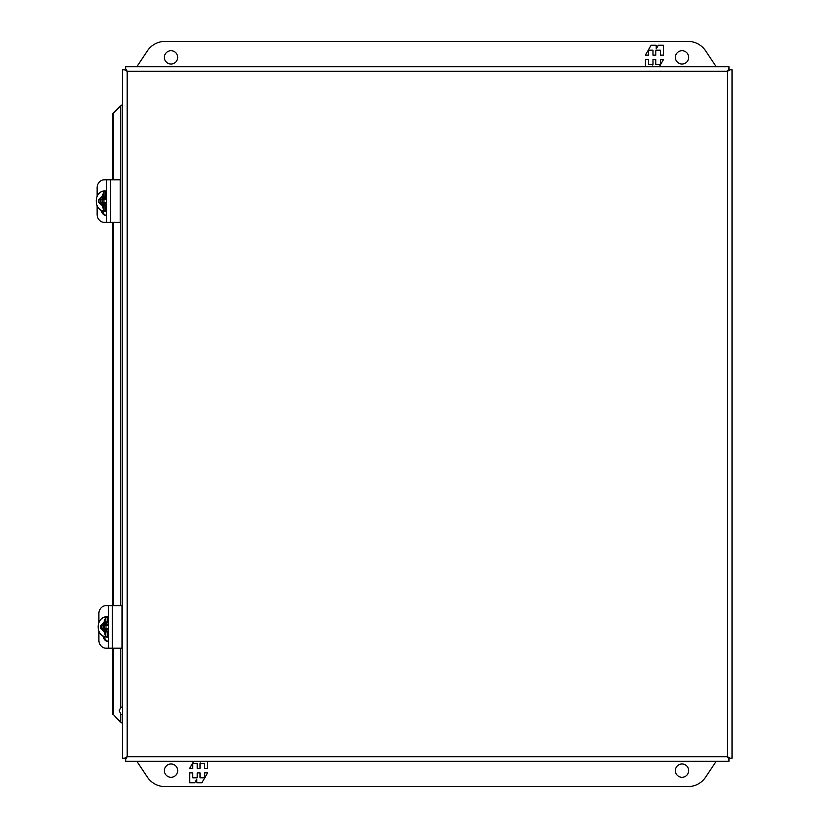 <?xml version="1.0" encoding="UTF-8"?>
<svg xmlns="http://www.w3.org/2000/svg" width="828" height="828" viewBox="0 0 828 828"><rect width="100%" height="100%" fill="white"/><g stroke="black" fill="none" stroke-linecap="round" stroke-linejoin="round"><path stroke-width="1.24" d="M108.416 628.4L106.75 629.466L107.712 636.711A9.843 8.922 90 0 1 106.812 636.763A9.843 8.922 90 0 1 105.787 636.701L104.049 631.785L104.049 629.466L103.086 628.4L100.592 628.4L100.592 625.419L103.086 625.419L104.049 624.364L104.049 622.045L105.787 617.129A9.843 8.922 90 0 1 106.812 617.067A9.843 8.922 90 0 1 107.712 617.119L106.75 624.364L108.416 625.419M108.416 637.094A10.215 9.263 90 0 1 107.619 637.136C95.013 637.643 95.013 616.187 107.619 616.694L108.157 616.694A10.215 9.263 90 0 1 108.416 616.694L108.157 616.694M107.619 637.136L108.157 637.136A10.215 9.263 90 0 0 108.416 637.125L108.157 637.136M105.218 617.388L105.218 624.364L104.256 625.419L105.767 624.364L105.767 625.916L106.584 625.916L106.75 623.794L104.049 624.364M101.927 625.419L101.927 628.4M104.049 629.466L105.767 629.466L104.494 628.4L103.086 628.4M104.256 625.419L103.086 625.419M105.767 625.916L103.842 625.916L103.842 628.048L105.767 628.048L105.767 630.18L106.75 630.18L106.584 628.048L105.767 628.048M108.416 625.916L107.702 625.409M107.702 628.421L108.416 628.048M104.649 628.048L104.649 625.916M688.668 770.63A6.655 6.655 0 0 1 682.013 777.285A6.655 6.655 0 0 1 675.369 770.63A6.655 6.655 0 0 1 682.013 763.975A6.655 6.655 0 0 1 688.668 770.63M177.678 770.63A6.655 6.655 0 0 1 171.023 777.285A6.655 6.655 0 0 1 164.368 770.63A6.655 6.655 0 0 1 171.023 763.975A6.655 6.655 0 0 1 177.678 770.63M716.189 761.305L705.653 777.119A21.29 21.29 0 0 1 687.933 786.6L165.103 786.6A21.29 21.29 0 0 1 147.394 777.119L136.848 761.305M189.653 772.886L189.653 782.77L194.725 782.77L196.805 779.148L196.805 782.77L201.918 782.77L207.621 772.886L204.599 772.886L204.599 777.823L200.045 777.823L200.045 772.886L197.23 772.886L197.23 777.823L192.676 777.823L192.676 772.886L189.653 772.886M193.711 761.305L189.653 768.332L192.676 768.332L192.676 763.395L197.23 763.395L197.23 768.332L200.045 768.332L200.045 763.395L204.599 763.395L204.599 768.332L207.621 768.332L207.621 761.305M200.914 761.305L200.469 762.07L200.469 761.305M122.192 714.968L122.575 714.574L121.043 714.409L122.544 714.771M121.043 714.409L119.18 710.797L120.753 707.516L122.575 707.029L122.192 706.626M122.575 723.527L120.753 722.026L120.753 714.088M121.043 105.642L122.575 104.473M730.099 69.759L727.429 71.28L728.95 69.759L727.429 71.28L728.95 69.759L727.429 71.291L727.429 756.72L728.961 758.241L727.429 756.72L730.099 758.241L732.024 758.241L732.024 69.759L728.961 69.759L728.95 66.695L125.649 66.695L125.649 69.759L127.181 71.291L727.429 71.291M127.16 756.709L125.649 759.38L125.649 758.241L127.181 756.709L127.181 71.291L125.639 69.769L124.5 69.759L122.575 69.759L122.575 758.241L125.639 758.241L127.16 756.72L125.649 758.241L127.181 756.709L727.429 756.709L728.961 758.231L727.429 756.72L728.95 759.38L728.95 758.241L730.099 758.241M125.649 68.62L127.181 71.28L125.639 69.759L127.17 71.28L124.5 69.759M125.649 759.38L125.649 761.305L728.95 761.305L728.95 759.38M121.043 722.358L113.364 714.502L120.163 722.026M127.16 756.72L124.5 758.241M727.429 71.28L728.95 68.62M120.163 105.974L112.784 113.498L112.784 179.79M112.784 222.38L112.784 605.62M112.784 648.21L112.784 714.502M112.784 113.498L113.364 113.498L113.364 179.79M113.364 222.38L113.364 605.62M113.364 648.21L113.364 714.502M120.753 605.62L120.753 105.974L113.364 113.498M98.884 631.443L98.884 640.199A8.001 7.255 -90 0 0 106.139 648.21L112.401 648.21L112.401 605.62L106.139 605.62A8.001 7.255 -90 0 0 98.884 613.631L98.884 622.387M112.401 605.62L121.985 605.62L121.985 648.21L112.401 648.21M108.416 641.431A5.982 5.423 90 0 1 104.193 636.484M108.416 641.565A5.982 5.423 90 0 1 103.117 635.987M97.135 205.924L97.135 214.369A8.001 7.255 -90 0 0 104.39 222.38L110.652 222.38L110.652 179.79L104.39 179.79A8.001 7.255 -90 0 0 97.135 187.801L97.135 196.246M110.652 179.79L120.246 179.79L120.246 222.38L110.652 222.38M106.677 215.601A5.982 5.423 90 0 1 102.455 210.716M106.677 215.735A5.982 5.423 90 0 1 101.378 210.24M164.368 57.37A6.655 6.655 0 0 1 171.023 50.715A6.655 6.655 0 0 1 177.678 57.37A6.655 6.655 0 0 1 171.023 64.025A6.655 6.655 0 0 1 164.368 57.37M675.369 57.37A6.655 6.655 0 0 1 682.013 50.715A6.655 6.655 0 0 1 688.668 57.37A6.655 6.655 0 0 1 682.013 64.025A6.655 6.655 0 0 1 675.369 57.37M136.848 66.695L147.394 50.881A21.29 21.29 0 0 1 165.103 41.4L687.933 41.4A21.29 21.29 0 0 1 705.653 50.881L716.189 66.695M663.383 55.114L663.383 45.23L658.322 45.23L656.231 48.852L656.231 45.23L651.118 45.23L645.416 55.114L648.438 55.114L648.438 50.177L652.992 50.177L652.992 55.114L655.807 55.114L655.807 50.177L660.361 50.177L660.361 55.114L663.383 55.114M659.326 66.695L663.383 59.668L660.361 59.668L660.361 64.605L655.807 64.605L655.807 59.668L652.992 59.668L652.992 64.605L648.438 64.605L648.438 59.668L645.416 59.668L645.416 66.695M652.133 66.695L652.567 65.93L652.567 66.695M103.438 191.537L103.438 198.534L102.703 199.6L103.997 198.534L102.268 198.534L102.268 196.184L103.997 191.289A9.843 8.922 90 0 1 104.908 191.237A9.843 8.922 90 0 1 105.932 191.299L104.97 198.534L106.677 199.6M106.677 202.581L104.97 203.636L105.932 210.871A9.843 8.922 90 0 1 104.908 210.933A9.843 8.922 90 0 1 103.997 210.881L102.268 205.996L102.268 203.636L101.295 202.581L98.791 202.581L98.791 199.6L101.295 199.6L102.268 198.534M106.677 211.254A10.215 9.263 90 0 1 105.715 211.306L106.677 211.295A10.215 9.263 90 0 1 106.253 211.306M106.677 190.916A10.215 9.263 90 0 0 105.715 190.864L106.253 190.864A10.215 9.263 90 0 1 106.677 190.875L106.253 190.864M102.268 203.636L103.997 203.636L102.465 202.581L103.438 203.636L103.438 210.633M100.136 199.6L100.136 202.581M101.295 202.581L102.465 202.581M106.677 199.952L105.943 199.6M105.943 202.581L106.677 202.084M102.465 199.6L101.295 199.6M104.97 197.82L104.017 197.82L104.017 199.952L102.082 199.952L102.082 202.084L104.017 202.084L104.017 204.206L104.97 204.206M104.825 204.206L104.825 202.084L104.017 202.084M102.9 202.084L102.9 199.952M104.825 197.82L104.825 199.952L104.017 199.952M107.619 616.694A10.215 9.263 90 0 1 108.416 616.736M106.75 622.004L108.416 622.987M108.416 630.843L106.75 631.816M104.049 631.785L101.026 628.4M101.026 625.419L104.049 622.045M104.256 628.4L105.218 629.466L105.218 636.442M105.787 617.129L105.787 623.794M105.787 630.18L105.787 636.701M120.753 707.516L120.753 648.21M102.268 205.996L99.132 202.581M99.132 199.6L102.268 196.184M104.97 196.215L106.677 197.302M106.677 204.868L104.97 205.955M103.997 203.636L103.997 210.881M103.997 191.289L103.997 198.534M108.416 648.21L108.416 605.62M106.677 222.38L106.677 179.79M105.715 190.864C93.109 190.357 93.109 211.813 105.715 211.306"/></g></svg>
